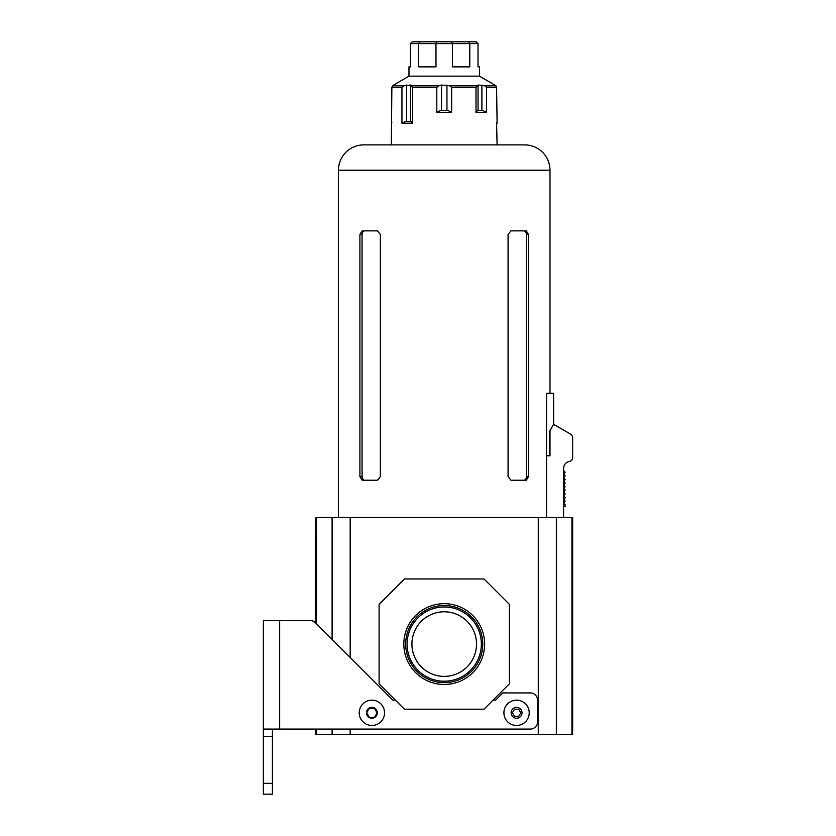<?xml version="1.0" encoding="UTF-8"?>
<svg xmlns="http://www.w3.org/2000/svg" width="836" height="836" viewBox="0 0 836 836"><rect width="100%" height="100%" fill="white"/><g stroke="black" fill="none" stroke-linecap="round" stroke-linejoin="round"><path stroke-width="1.25" d="M503.909 712.815A12.665 12.665 0 0 1 516.575 700.15A12.665 12.665 0 0 1 529.23 712.815A12.665 12.665 0 0 1 516.575 725.47A12.665 12.665 0 0 1 503.909 712.815M518.665 716.431L514.485 716.431L512.395 712.815L514.485 709.189L518.665 709.189L520.744 712.815L518.665 716.431M359.219 712.815A12.665 12.665 0 0 1 371.884 700.15A12.665 12.665 0 0 1 384.539 712.815A12.665 12.665 0 0 1 371.884 725.47A12.665 12.665 0 0 1 359.219 712.815M374.486 717.33L369.272 717.33L366.659 712.815L369.272 708.291L374.486 708.291L377.099 712.815L374.486 717.33M272.4 783.353L272.4 794.2L263.361 794.2L263.361 783.353L272.4 783.353L272.4 729.086M263.361 783.353L263.361 729.086L530.317 729.086A7.231 7.231 0 0 0 537.548 721.855L537.548 700.15A7.231 7.231 0 0 0 530.317 692.919L502.823 692.919L495.591 700.15L493.062 700.15M395.397 700.15L392.857 700.15L315.402 622.684A7.231 7.231 0 0 0 310.281 620.573L263.361 620.573L263.361 729.086M315.402 622.684L315.809 517.474L350.18 517.474L350.18 657.462M272.4 736.328L263.361 736.328M393.568 85.115L408.971 76.16L479.477 76.16L494.881 85.115M392.554 85.826L393.672 85.042L391.865 87.393L392.554 85.826L403.704 85.826L401.949 87.393L391.865 87.393L391.342 144.889M412.451 123.185L401.949 123.185L405.575 121.377L410.842 121.377L412.451 123.185L412.451 87.393L410.403 85.042L403.704 85.826M451.649 112.337L436.8 112.337L440.499 110.53L447.95 110.53L451.649 112.337L451.649 87.393L449.862 85.826L441.512 85.042L438.586 85.826L436.8 87.393L412.451 87.393M486.5 112.337L475.997 112.337L477.617 110.53L482.874 110.53L486.5 112.337L486.5 87.393L484.755 85.826L478.056 85.042L475.997 87.393L451.649 87.393M496.584 122.662L497.106 144.889L444.229 144.889M497.106 123.185L496.584 87.393L495.905 85.826L496.584 87.393L486.5 87.393M475.997 112.337L475.997 87.393M479.477 76.16L479.477 66.87L478.025 66.87L478.025 43.608L410.424 43.608L412.232 41.8L476.217 41.8L478.025 43.608L476.217 41.8M451.795 41.8L452.475 43.608L452.475 66.87L469.78 66.87L469.78 43.608L468.651 41.8M426.914 41.8L419.797 41.8L418.669 43.608L418.669 66.87L435.984 66.87L435.984 43.608L436.653 41.8M408.971 76.16L408.971 66.87L410.424 66.87L410.424 43.608L412.232 41.8M436.8 112.337L436.8 87.393M401.949 123.185L401.949 87.393M406.557 121.377L406.557 85.042M410.403 121.377L410.403 85.042M441.512 110.53L441.512 85.042M446.936 110.53L446.936 85.042M478.056 110.53L478.056 85.042M481.891 110.53L481.891 85.042M403.83 644.086A40.4 40.4 0 0 1 444.229 603.686A40.4 40.4 0 0 1 484.619 644.086A40.4 40.4 0 0 1 444.229 684.475A40.4 40.4 0 0 1 403.83 644.086M482.759 644.086A38.529 38.529 0 0 0 444.229 605.546A38.529 38.529 0 0 0 405.69 644.086A38.529 38.529 0 0 0 444.229 682.615A38.529 38.529 0 0 0 482.759 644.086M481.348 644.086A37.118 37.118 0 0 0 444.229 606.967A37.118 37.118 0 0 0 407.111 644.086A37.118 37.118 0 0 0 444.229 681.204A37.118 37.118 0 0 0 481.348 644.086M476.52 644.086A32.29 32.29 0 0 0 444.229 611.785A32.29 32.29 0 0 0 411.929 644.086A32.29 32.29 0 0 0 444.229 676.376A32.29 32.29 0 0 0 476.52 644.086M316.52 729.086L316.52 734.51L571.928 734.51L571.928 517.474L350.18 517.474M316.52 734.51L315.809 734.51L315.809 729.086M571.928 517.474L572.639 517.474L572.639 734.51L571.928 734.51M538.279 517.474L538.279 734.51M350.18 729.086L350.18 734.51M332.091 517.474L332.091 639.383M332.091 729.086L332.091 734.51M556.358 517.474L556.358 734.51M484.013 709.189L404.436 709.189L379.116 683.869L379.116 604.292L404.436 578.972L484.013 578.972L509.333 604.292L509.333 683.869L484.013 709.189M549.994 393.296L549.994 170.21A25.32 25.32 0 0 0 524.674 144.889L363.775 144.889A25.32 25.32 0 0 0 338.455 170.21L338.455 517.474M359.908 476.604L362.155 480.219L377.506 480.219L380.37 476.604L380.37 234.498L377.506 230.872L362.155 230.872L359.908 234.498L359.908 476.604L362.072 476.604A3.616 2.56 -90 0 0 364.621 480.219M528.54 234.498L526.293 230.872L510.953 230.872L508.079 234.498L508.079 476.604L510.953 480.219L526.293 480.219L528.54 476.604L528.54 234.498L526.387 234.498A3.616 2.56 90 0 0 523.827 230.872M563.6 517.474L563.6 468.494A7.231 7.231 0 0 1 569.63 461.357A3.616 3.616 0 0 0 572.639 457.794L572.639 437.406A3.616 3.616 0 0 0 570.831 434.271L553.61 424.333L553.61 393.296L546.545 393.296L546.545 517.474M549.147 393.296L546.545 393.296M364.621 230.872A3.616 2.56 -90 0 0 362.072 234.498L362.072 476.604M523.827 480.219A3.616 2.56 90 0 0 526.387 476.604L526.387 234.498M553.61 424.333L549.639 431.219L549.639 455.798M549.994 430.592L549.994 455.798L546.545 455.798M563.6 470.449L565.157 472.256L563.777 473.636L565.157 475.872L563.777 477.251L565.157 479.498L563.777 480.867L565.157 483.114L563.777 484.483L565.157 486.73L563.777 488.099L565.157 490.345L563.777 491.725L565.157 493.961L563.777 495.34L565.157 497.577L563.777 499.823L565.157 501.203L563.6 503.272M563.777 503.272L565.157 504.819L565.157 506.376L563.6 506.376M511.141 712.815A5.424 5.424 0 0 1 516.575 707.381A5.424 5.424 0 0 1 521.998 712.815A5.424 5.424 0 0 1 516.575 718.239A5.424 5.424 0 0 1 511.141 712.815M366.45 712.815A5.424 5.424 0 0 1 371.884 707.381A5.424 5.424 0 0 1 377.308 712.815A5.424 5.424 0 0 1 371.884 718.239A5.424 5.424 0 0 1 366.45 712.815M279.642 620.573L279.642 729.086M411.667 85.826L438.586 85.826M449.862 85.826L476.781 85.826M484.755 85.826L495.905 85.826M316.52 517.474L316.52 623.813M549.994 170.21L338.455 170.21M362.072 234.498L359.908 234.498M526.387 476.604L528.54 476.604M391.865 122.662L391.342 123.185"/></g></svg>
